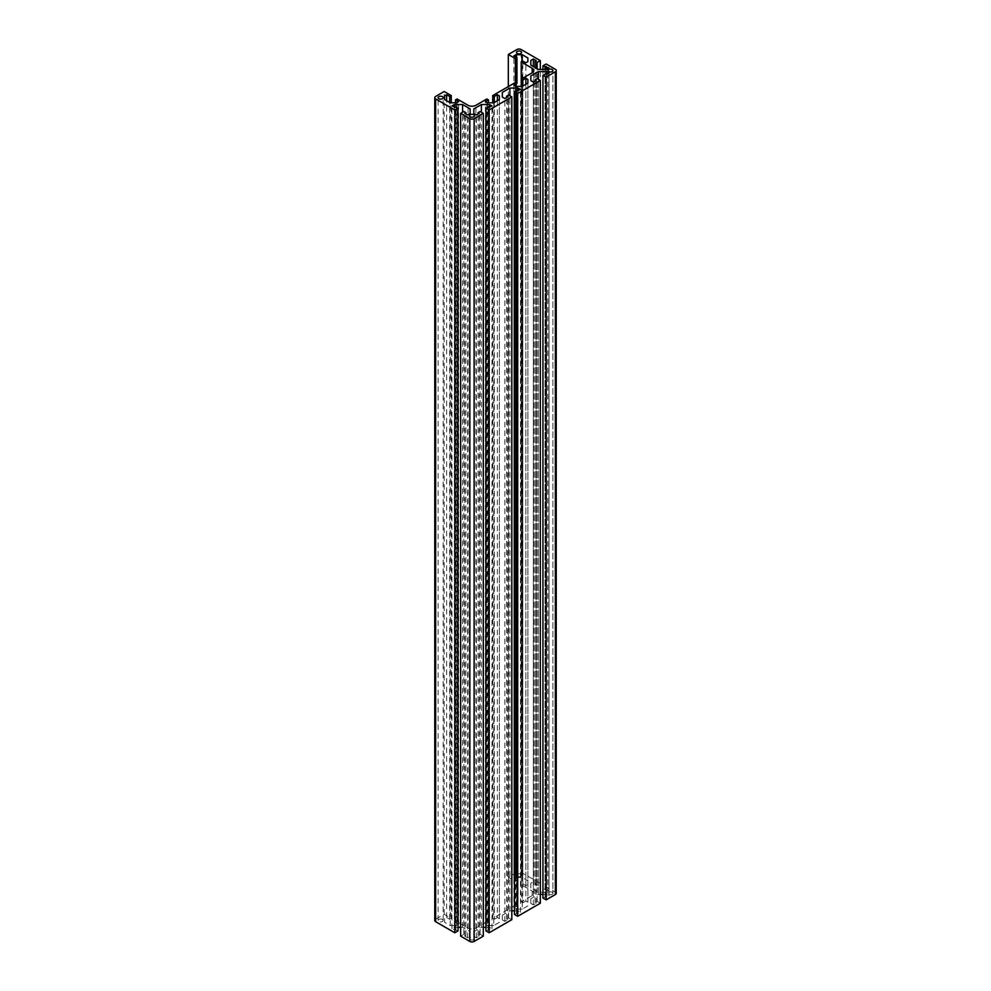 <?xml version="1.0" encoding="UTF-8"?>
<svg xmlns="http://www.w3.org/2000/svg" width="991" height="991" viewBox="0 0 991 991"><rect width="100%" height="100%" fill="white"/><g stroke="black" fill="none" stroke-linecap="round" stroke-linejoin="round"><path stroke-width="0.74" stroke-dasharray="4.96 3.72" d="M556.236 893.312A3.023 1.747 0 0 0 555.356 892.086L546.165 886.772L542.957 888.63L549.014 890.81L546.524 892.247L538.398 892.247L530.842 887.886L530.842 883.192L533.331 881.755L536.181 883.402L535.041 884.059L537.11 885.26L540.318 883.402L521.155 872.34A3.023 1.747 0 0 0 516.881 872.34L508.321 877.27L515.382 881.346L516.943 880.442L513.883 878.67L515.915 877.506L522.257 877.506L527.881 880.751L527.881 884.406L525.849 885.582L522.79 883.811L521.229 884.715L532.192 891.058A5.537 3.196 180 0 1 533.815 893.312A5.537 3.196 180 0 1 532.192 895.579L521.229 901.921L521.229 86.353M521.229 901.921L522.79 902.826L522.79 86.044M522.79 902.826L525.849 901.054L525.849 84.272M525.849 901.054L527.881 902.219L527.881 79.441M527.881 902.219L527.881 83.095M527.881 905.885L522.257 909.131L522.257 86.353M522.257 909.131L515.915 909.131L515.915 86.353M515.915 909.131L513.883 907.967L513.883 85.176M513.883 907.967L516.943 906.195L516.943 86.353L516.943 880.442M516.943 906.195L515.382 905.291L515.382 82.501L515.382 881.346M515.382 905.291L492.725 918.372L492.725 102.804M492.725 918.372L494.286 919.276L494.286 102.494M494.286 919.276L497.358 917.505L497.358 100.723M497.358 917.505L499.377 918.682L499.377 95.892M499.377 918.682L499.377 99.558M499.377 922.336L493.753 925.594L493.753 102.804M493.753 925.594L487.411 925.594L487.411 102.804M487.411 925.594L485.379 924.417L485.379 101.627M485.379 924.417L488.452 922.646L488.452 102.804M488.452 922.646L486.878 921.741L486.878 98.964M486.878 921.741L475.903 928.084A5.537 3.196 180 0 1 468.062 928.084L457.099 921.741L455.526 922.646L458.585 924.417L456.554 925.594L450.211 925.594L444.587 922.336L444.587 918.682L446.619 917.505L449.679 919.276L451.252 918.372L444.191 914.297L435.644 919.239A3.023 1.747 -0 0 0 434.764 920.466M542.957 894.39L546.524 894.39L549.014 895.827L542.957 898.007M540.318 903.235L537.11 901.376L535.041 902.578L536.181 903.235L533.331 904.882L530.842 903.433L530.842 898.75L538.398 894.39L540.318 894.39M514.453 910.84L518.02 910.84L520.51 912.277L514.453 914.458M511.814 919.685L508.606 917.839L506.55 919.029L507.689 919.685L504.84 921.333L502.338 919.896L502.338 915.201L509.894 910.84L511.814 910.84M485.949 927.303L489.517 927.303L492.007 928.74L485.949 930.921M483.311 936.148L480.115 934.29L478.046 935.479L479.186 936.148L476.337 937.783L473.834 936.346L473.834 931.664L481.391 927.303L483.311 927.303M460.654 927.303L462.574 927.303L470.13 931.664L470.13 936.346L467.641 937.783L464.791 936.148L465.931 935.479L463.862 934.29L460.654 936.148M458.015 930.921L451.958 928.74L454.46 927.303L458.015 927.303M442.42 919.437A2.515 1.449 180 0 1 443.15 920.466A2.515 1.449 180 0 1 440.636 921.927A2.515 1.449 180 0 1 438.109 920.466A2.515 1.449 180 0 1 439.67 919.128A2.515 1.449 180 0 1 442.42 919.437M552.891 893.312A2.515 1.449 180 0 1 550.364 894.774A2.515 1.449 180 0 1 547.85 893.312A2.515 1.449 180 0 1 550.364 891.863A2.515 1.449 180 0 1 552.891 893.312L552.891 70.534L552.891 893.312M471.989 940.025A2.515 1.449 180 0 1 469.461 938.576A2.515 1.449 180 0 1 471.989 937.114A2.515 1.449 180 0 1 474.503 938.576A2.515 1.449 180 0 1 471.989 940.025M520.795 874.186A2.515 1.449 180 0 1 521.539 875.214A2.515 1.449 180 0 1 519.011 876.676A2.515 1.449 180 0 1 516.497 875.214A2.515 1.449 180 0 1 518.045 873.876A2.515 1.449 180 0 1 520.795 874.186M521.229 884.715L521.229 79.131M457.099 921.741L457.099 98.964M455.526 922.646L455.526 102.804M458.585 924.417L458.585 101.627M456.554 925.594L456.554 102.804M450.211 925.594L450.211 102.804M444.587 922.336L444.587 918.682M446.619 917.505L446.619 100.723M449.679 919.276L449.679 102.494M451.252 918.372L451.252 102.804M444.191 914.297L444.191 91.506M455.959 929.731L455.959 106.941M454.819 930.388L454.819 107.598M451.958 928.74L451.958 105.95M454.46 927.303L454.46 107.387M462.574 927.303L462.574 112.243M470.13 931.664L470.13 108.874M470.13 936.346L470.13 113.556M467.641 937.783L467.641 115.006M464.791 936.148L464.791 113.358M465.931 935.479L465.931 114.015M463.862 934.29L463.862 111.5M480.115 934.29L480.115 111.5M478.046 935.479L478.046 114.015M479.186 936.148L479.186 113.358M476.337 937.783L476.337 115.006M473.834 936.346L473.834 931.664M481.391 927.303L481.391 112.243M489.517 927.303L489.517 107.387M492.007 928.74L492.007 105.95M489.158 930.388L489.158 107.598M488.018 929.731L488.018 106.941M508.606 917.839L508.606 95.049M506.55 919.029L506.55 97.564M507.689 919.685L507.689 96.895M504.84 921.333L504.84 98.543M502.338 919.896L502.338 915.201M509.894 910.84L509.894 95.793M518.02 910.84L518.02 90.937M520.51 912.277L520.51 89.5M517.661 913.925L517.661 91.147M516.522 913.268L516.522 90.478M537.11 901.376L537.11 78.599M535.041 902.578L535.041 81.101M536.181 903.235L536.181 80.444M533.331 904.882L533.331 82.092M530.842 903.433L530.842 898.75M538.398 894.39L538.398 79.33M546.524 894.39L546.524 74.486M549.014 895.827L549.014 73.037M546.165 897.474L546.165 74.684M545.025 896.818L545.025 74.028M546.165 886.772L546.165 63.994M542.957 888.63L542.957 69.457M545.025 889.819L545.025 69.457M546.165 889.162L546.165 69.457M549.014 890.81L549.014 68.02M546.524 892.247L546.524 69.457M538.398 892.247L538.398 69.457M530.842 887.886L530.842 883.192M533.331 881.755L533.331 66.546M536.181 883.402L536.181 60.612M535.041 884.059L535.041 67.524M537.11 885.26L537.11 68.726M540.318 883.402L540.318 69.457M508.321 877.27L508.321 86.576M513.883 878.67L513.883 55.88M515.915 877.506L515.915 57.057M522.257 877.506L522.257 61.331M527.881 880.751L527.881 884.406M525.849 885.582L525.849 62.792M522.79 883.811L522.79 61.033M532.192 895.579L532.192 891.058M475.903 928.084L475.903 105.294M468.062 928.084L468.062 105.294M435.644 919.239L435.644 96.449M555.356 892.086L555.356 69.296M521.155 872.34L521.155 49.55M516.881 872.34L516.881 49.55M533.815 893.312L533.815 70.534M443.15 920.466L443.15 97.688M438.109 920.466L438.109 97.688M547.85 893.312L547.85 70.534M474.503 938.576L474.503 115.786M469.461 938.576L469.461 115.786M521.539 875.214L521.539 52.424M516.497 875.214L516.497 52.424"/><path stroke-width="1.49" d="M521.229 86.353L521.229 79.131L522.79 80.036L525.849 78.264L527.881 79.441L527.881 83.095L522.257 86.353L515.915 86.353L513.883 85.176L516.943 83.405L515.382 82.501L492.725 95.582L494.286 96.486L497.358 94.715L499.377 95.892L499.377 99.558L493.753 102.804L487.411 102.804L485.379 101.627L488.452 99.868L486.878 98.964L475.903 105.294A5.537 3.196 180 0 1 468.062 105.294L457.099 98.964L455.526 99.868L458.585 101.627L456.554 102.804L450.211 102.804L444.587 99.558L444.587 95.892L446.619 94.715L449.679 96.486L451.252 95.582L444.191 91.506L435.644 96.449A3.023 1.747 0 0 0 434.764 97.688A3.023 1.747 0 0 0 435.644 98.914L454.819 109.989L458.015 108.13L451.958 105.95L454.46 104.513L462.574 104.513L470.13 108.874L470.13 113.556L467.641 115.006L464.791 113.358L465.931 112.701L463.862 111.5L460.654 113.358L469.845 118.66A3.023 1.747 0 0 0 474.119 118.66L483.311 113.358L480.115 111.5L478.046 112.701L479.186 113.358L476.337 115.006L473.834 113.556L473.834 108.874L481.391 104.513L489.517 104.513L492.007 105.95L485.949 108.13L489.158 109.989L511.814 96.895L508.606 95.049L506.55 96.238L507.689 96.895L504.84 98.543L502.338 97.106L502.338 92.411L509.894 88.05L518.02 88.05L520.51 89.5L514.453 91.68L517.661 93.526L540.318 80.444L537.11 78.599L535.041 79.788L536.181 80.444L533.331 82.092L530.842 80.655L530.842 75.96L538.398 71.6L546.524 71.6L549.014 73.037L542.957 75.217L546.165 77.075L555.356 71.761A3.023 1.747 0 0 0 556.236 70.534A3.023 1.747 0 0 0 555.356 69.296L546.165 63.994L542.957 65.84L549.014 68.02L546.524 69.457L538.398 69.457L530.842 65.096L530.842 60.414L533.331 58.977L536.181 60.612L535.041 61.269L537.11 62.47L540.318 60.612L521.155 49.55A3.023 1.747 0 0 0 516.881 49.55L508.321 54.493L515.382 58.556L516.943 57.651L513.883 55.88L515.915 54.716L522.257 54.716L527.881 57.961L527.881 61.628L525.849 62.792L522.79 61.033L521.229 61.938L532.192 68.268A5.537 3.196 180 0 1 533.815 70.534A5.537 3.196 180 0 1 532.192 72.789L521.229 79.131L521.229 61.938M522.79 86.044L522.79 80.036M525.849 84.272L525.849 78.264M516.943 57.651L516.943 83.405M492.725 102.804L492.725 95.582M494.286 102.494L494.286 96.486M497.358 100.723L497.358 94.715M488.452 102.804L488.452 99.868M542.957 75.217L542.957 898.007L546.165 899.853L555.356 894.551A3.023 1.747 0 0 0 556.236 893.312L556.236 70.534M540.318 894.39L542.957 894.39M514.453 91.68L514.453 914.458L517.661 916.316L540.318 903.235L540.318 80.444M511.814 910.84L514.453 910.84M485.949 108.13L485.949 930.921L489.158 932.766L511.814 919.685L511.814 96.895M483.311 927.303L485.949 927.303M460.654 113.358L460.654 936.148L469.845 941.45A3.023 1.747 0 0 0 474.119 941.45L483.311 936.148L483.311 113.358M458.015 927.303L460.654 927.303M434.764 97.688L434.764 920.466A3.023 1.747 -0 0 0 435.644 921.704L454.819 932.766L458.015 930.921L458.015 108.13M442.42 96.66A2.515 1.449 180 0 1 443.15 97.688A2.515 1.449 180 0 1 440.636 99.137A2.515 1.449 180 0 1 438.109 97.688A2.515 1.449 180 0 1 439.67 96.338A2.515 1.449 180 0 1 442.42 96.66M552.891 70.534A2.515 1.449 180 0 1 550.364 71.984A2.515 1.449 180 0 1 547.85 70.534A2.515 1.449 180 0 1 550.364 69.073A2.515 1.449 180 0 1 552.891 70.534M471.989 117.235A2.515 1.449 180 0 1 469.461 115.786A2.515 1.449 180 0 1 471.989 114.324A2.515 1.449 180 0 1 474.503 115.786A2.515 1.449 180 0 1 471.989 117.235M520.795 51.396A2.515 1.449 180 0 1 521.539 52.424A2.515 1.449 180 0 1 519.011 53.886A2.515 1.449 180 0 1 516.497 52.424A2.515 1.449 180 0 1 518.045 51.086A2.515 1.449 180 0 1 520.795 51.396M455.526 102.804L455.526 99.868M444.587 99.558L444.587 95.892M446.619 100.723L446.619 94.715M449.679 102.494L449.679 96.486M451.252 102.804L451.252 95.582M454.819 932.766L454.819 109.989M454.46 107.387L454.46 104.513M462.574 112.243L462.574 104.513M465.931 114.015L465.931 112.701M478.046 114.015L478.046 112.701M473.834 113.556L473.834 108.874M481.391 112.243L481.391 104.513M489.517 107.387L489.517 104.513M489.158 932.766L489.158 109.989M506.55 97.564L506.55 96.238M502.338 97.106L502.338 92.411M509.894 95.793L509.894 88.05M518.02 90.937L518.02 88.05M517.661 916.316L517.661 93.526M535.041 81.101L535.041 79.788M530.842 80.655L530.842 75.96M538.398 79.33L538.398 71.6M546.524 74.486L546.524 71.6M546.165 899.853L546.165 77.075M542.957 69.457L542.957 65.84M545.025 69.457L545.025 67.029M546.165 69.457L546.165 66.372M530.842 65.096L530.842 60.414M533.331 66.546L533.331 58.977M535.041 67.524L535.041 61.269M537.11 68.726L537.11 62.47M540.318 69.457L540.318 60.612M508.321 86.576L508.321 54.493M515.382 82.501L515.382 58.556M515.915 57.057L515.915 54.716M522.257 61.331L522.257 54.716M527.881 61.628L527.881 57.961M532.192 72.789L532.192 68.268M435.644 921.704L435.644 98.914M469.845 941.45L469.845 118.66M474.119 941.45L474.119 118.66M555.356 894.551L555.356 71.761"/></g></svg>
